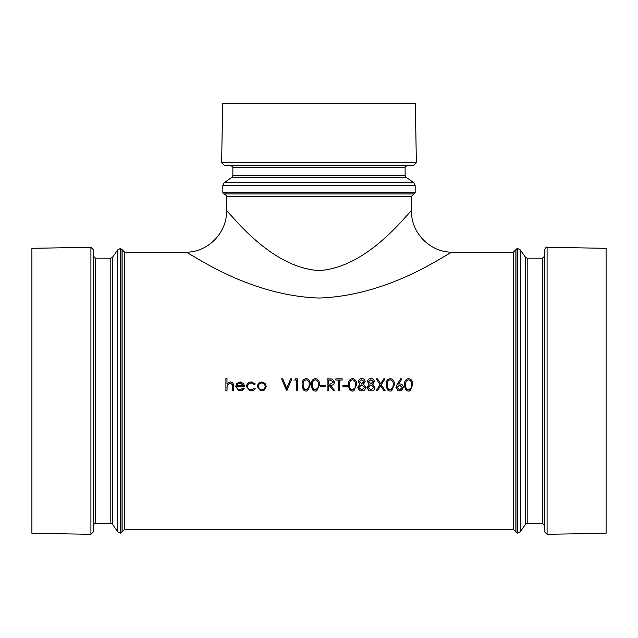 <?xml version="1.0" encoding="UTF-8"?>
<svg xmlns="http://www.w3.org/2000/svg" width="638" height="638" viewBox="0 0 638 638"><rect width="100%" height="100%" fill="white"/><g stroke="black" fill="none" stroke-linecap="round" stroke-linejoin="round"><path stroke-width="0.96" d="M411.486 196.392L226.514 196.392C227.383 196.289 226.562 195.467 224.05 193.928L413.95 193.928L411.486 196.392L411.486 211.154C410.641 208.411 370.343 267.426 319 270.592C267.665 267.426 227.367 208.411 226.514 211.154C227.04 233.069 207.422 252.728 185.498 252.169C186.727 250.048 244.896 295.593 319 298.042C393.104 295.593 451.273 250.056 452.494 252.169L451.218 252.903M406.007 177.252L405.13 175.57L232.87 175.57L231.993 177.252L406.007 177.252L413.783 182.691L415.178 185.379L415.178 192.7L413.95 193.928M232.87 175.57L232.87 167.268L405.13 167.268L405.13 175.57M405.13 167.268L407.18 165.218M224.097 165.218L413.902 165.218L416.367 162.714L221.633 162.714L224.097 165.218M416.367 162.714L415.338 103.699L222.662 103.699L221.633 162.714M124.593 529.428L122.129 531.885L122.129 249.705L124.593 252.169L124.593 529.428L513.407 529.428L515.871 531.885L515.871 249.705L513.407 252.169L513.407 529.428M404.58 384.945L404.58 384.826C404.229 381.42 405.561 379.323 408.575 378.533C411.63 379.307 413.001 381.396 412.706 384.818L409.7 390.927M407.06 390.767L406.414 390.368M405.959 389.946L404.651 386.484M404.644 386.365L404.604 385.775M403.352 387.441L401.135 390.799L398.12 390.799L395.991 387.465L397.33 383.988L400.895 378.533L401.725 379.187L398.567 384.012L399.803 383.893C401.98 384.092 403.16 385.272 403.352 387.441L401.549 390.592M386.173 384.945L386.173 384.826C385.823 381.42 387.154 379.323 390.177 378.533C393.223 379.307 394.595 381.396 394.3 384.818L391.301 390.927M388.654 390.767L388.016 390.368M387.561 389.946L386.253 386.484M386.237 386.365L386.197 385.775M385.025 378.852L381.277 384.698L385.177 390.799L383.94 390.799L380.655 385.663L377.369 390.799L376.125 390.799L380.033 384.698L376.284 378.852L377.521 378.844L380.655 383.725L383.781 378.844L385.025 378.844L381.277 384.698M374.977 387.314L374.075 389.794L372.672 390.799L369.099 390.799L366.85 387.41L369.211 384.132L367.464 381.604C367.783 379.65 368.947 378.629 370.973 378.533C372.967 378.661 374.099 379.69 374.362 381.636L372.664 384.132L374.977 387.314L374.075 389.794L372.672 390.799M368.852 390.687L366.85 387.41M365.773 387.314L364.872 389.794L363.469 390.799L359.896 390.799L357.647 387.41L360.007 384.132L358.261 381.604C358.58 379.65 359.752 378.629 361.77 378.533C363.764 378.661 364.896 379.69 365.159 381.636L363.461 384.132L365.773 387.314L364.872 389.794L363.469 390.799M359.649 390.687L357.647 387.41M348.444 384.945L348.444 384.826C348.093 381.42 349.425 379.323 352.447 378.533C355.494 379.307 356.873 381.396 356.578 384.818L353.572 390.927M350.932 390.767L350.286 390.368M349.831 389.946L348.523 386.484M348.507 386.365L348.468 385.775M347.527 386.811L342.925 386.811L342.925 385.583L347.527 385.583L347.527 386.811L342.925 386.811M342.159 380.065L339.552 380.065L339.552 390.799L338.475 390.799L338.475 380.065L335.867 380.065L335.867 378.844L342.159 378.844L342.159 380.073L339.552 380.073M338.475 380.073L335.867 380.065M334.647 382.042L334.647 382.034C334.296 384.355 332.876 385.432 330.404 385.28L334.798 390.799L333.467 390.799L329.072 385.28L328.203 385.28L328.203 390.799L327.127 390.799L327.127 378.844L332.231 379.004L334.647 382.034C334.296 384.347 332.876 385.432 330.404 385.272M325.133 386.811L320.531 386.811L320.531 385.583L325.133 385.583L325.133 386.811L320.531 386.811M311.336 384.945L311.328 384.826C310.977 381.42 312.317 379.323 315.331 378.533C318.378 379.307 319.758 381.396 319.463 384.818L316.456 390.927M313.816 390.767L313.17 390.368M312.716 389.946L311.408 386.484M311.4 386.365L311.352 385.775M302.133 384.945L302.133 384.826C301.782 381.42 303.114 379.323 306.128 378.533C309.175 379.307 310.554 381.396 310.259 384.818L307.253 390.927M304.613 390.767L303.967 390.368M303.513 389.946L302.205 386.484M302.197 386.365L302.149 385.775M296.606 380.073L294.772 380.073L295.474 378.844L297.683 378.844L297.683 390.799L296.606 390.799L296.606 380.065L294.772 380.065M291.853 378.852L286.797 390.799L281.581 378.852L282.73 378.844L286.717 388.263L290.705 378.844L291.853 378.844L286.797 390.799M266.245 386.445L262.984 390.799L260.456 390.799L257.194 386.445L258.39 383.35L261.724 381.899L265.041 383.342L266.245 386.453L264.491 390.049M263.941 390.416L263.311 390.695M260.456 390.799L257.194 386.445M255.352 383.948L254.458 384.515L251.276 382.975C249.043 383.095 247.799 384.236 247.528 386.405C247.791 388.598 249.043 389.754 251.276 389.874L254.458 388.343L255.352 388.933L252.632 390.799L249.921 390.799L246.459 386.5C246.778 383.605 248.413 382.074 251.348 381.899L255.352 383.948L254.458 384.515L251.276 382.975C249.043 383.087 247.799 384.228 247.528 386.397M241.563 390.751L238.843 390.799L235.725 386.445L236.73 383.534L240.143 381.899L243.668 383.621L244.617 386.66L236.794 386.66C236.961 388.63 238.022 389.706 239.984 389.874L243.206 388.032L244.155 388.534L242.257 390.48M238.843 390.799L235.725 386.445M226.984 378.541L226.984 383.701L230.31 381.899C232.71 382.274 233.803 383.749 233.572 386.333L233.572 390.799L232.503 390.799L232.376 384.698L230.119 382.975L227.144 385.288L226.984 390.799L225.908 390.799L225.908 378.533L226.984 378.533L226.984 383.701M525.513 524.269L527.187 523.399L527.187 258.199L525.513 257.321L525.513 524.269L520.297 531.717L517.609 533.113L515.871 531.885M527.187 258.199L542.531 258.199L542.531 523.399L527.187 523.399M542.531 523.399L544.581 525.449M544.581 249.753L544.581 531.845L547.085 534.301L547.085 247.289C546.63 246.587 545.793 247.408 544.581 249.753M547.085 534.301L606.1 533.272L606.1 248.318L547.085 247.289M112.487 257.321L110.813 258.199L110.813 523.399L112.487 524.269L112.487 257.321L117.703 249.873L120.391 248.477L122.129 249.705M110.813 523.399L95.469 523.399L95.469 258.199L110.813 258.199M95.469 258.199L93.419 256.149M93.419 531.845L93.419 249.753L90.915 247.289L90.915 534.301L93.419 531.845M90.915 247.289L31.9 248.318L31.9 533.272L90.915 534.301M232.503 386.684L232.376 384.698L230.119 382.975L227.144 385.288L226.984 387.633M244.155 388.534L241.419 390.799M244.617 386.652L236.794 386.652M243.541 385.583L240.199 382.975L237.95 383.797L236.905 385.583L243.541 385.583L240.199 382.975L237.95 383.797L236.905 385.583M255.352 388.933L252.632 390.799M249.921 390.799L246.459 386.492M258.27 386.453C258.462 388.566 259.61 389.706 261.716 389.874C263.821 389.698 264.977 388.558 265.169 386.453C264.969 384.339 263.821 383.183 261.716 382.975C259.61 383.183 258.462 384.339 258.27 386.453C258.462 384.347 259.61 383.183 261.716 382.975L261.716 382.975C263.821 383.191 264.969 384.347 265.169 386.461M286.637 390.799L281.581 378.844M310.259 384.818L307.588 390.799L306.128 391.102L304.677 390.799L302.133 384.826M306.168 389.874L308.728 387.824L309.183 384.818C309.454 382.162 308.449 380.471 306.168 379.762C303.871 380.463 302.883 382.146 303.202 384.818C302.875 387.473 303.863 389.164 306.168 389.874M309.183 384.818C309.454 382.162 308.449 380.479 306.168 379.769L306.168 379.762C303.871 380.471 302.883 382.154 303.202 384.818M319.463 384.818L316.791 390.799L315.331 391.102L313.88 390.799L311.328 384.826M315.363 389.874L317.931 387.824L318.386 384.818C318.657 382.162 317.652 380.471 315.363 379.762C313.075 380.463 312.086 382.146 312.405 384.818C312.078 387.473 313.067 389.164 315.363 389.874M318.386 384.818C318.657 382.162 317.652 380.479 315.363 379.769L315.363 379.762C313.075 380.471 312.086 382.154 312.405 384.818M333.467 390.799L329.072 385.272L328.203 385.272M328.203 384.044L330.388 384.068L333.57 382.034L330.444 380.065L328.203 380.065L328.203 384.044L328.203 380.073L330.444 380.065M333.57 382.034L330.444 380.073M356.578 384.818L353.907 390.799L352.447 391.102L350.996 390.799L348.444 384.826M352.479 389.874L355.047 387.824L355.502 384.818C355.773 382.162 354.76 380.471 352.479 379.762C350.182 380.463 349.201 382.146 349.52 384.818C349.193 387.473 350.182 389.164 352.479 389.874M355.502 384.818C355.773 382.162 354.76 380.479 352.479 379.769L352.479 379.762C350.182 380.471 349.201 382.154 349.52 384.818M360.007 384.132L358.261 381.596M365.159 381.636L363.461 384.132M358.723 387.441L361.706 389.874L364.705 387.33L361.778 384.818L358.723 387.441M359.338 381.612L361.754 383.59L364.091 381.588L361.706 379.762L359.338 381.612L361.706 379.762L364.091 381.596M364.705 387.338L361.778 384.818L358.723 387.449M369.211 384.132L367.464 381.596M374.362 381.636L372.664 384.132M367.927 387.441L370.909 389.874L373.908 387.33L370.981 384.818L367.927 387.441M368.541 381.612L370.949 383.59L373.294 381.588L370.909 379.762L368.541 381.612L370.909 379.762L373.294 381.596M373.908 387.338L370.981 384.818L367.927 387.449M383.94 390.799L380.655 385.663L377.369 390.799M380.033 384.698L376.284 378.844M394.3 384.818L391.636 390.799L390.177 391.102L388.725 390.799L386.173 384.826M390.209 389.874L392.777 387.824L393.231 384.818C393.494 382.162 392.49 380.471 390.209 379.762C387.912 380.463 386.923 382.146 387.25 384.818C386.923 387.473 387.904 389.164 390.209 389.874M393.231 384.818C393.494 382.162 392.49 380.479 390.209 379.769L390.209 379.762C387.912 380.471 386.923 382.154 387.25 384.818M401.725 379.187L398.567 384.012M395.991 387.457L398.12 390.799M397.059 387.505L399.667 389.874L402.275 387.505L399.579 385.121L397.059 387.505L399.579 385.121L402.275 387.505M412.706 384.818L410.035 390.799L408.575 391.102L407.124 390.799L404.58 384.826M408.615 389.874L411.183 387.824L411.63 384.818C411.901 382.162 410.896 380.471 408.615 379.762C406.318 380.463 405.329 382.146 405.648 384.818C405.321 387.473 406.31 389.164 408.615 389.874M411.63 384.818C411.901 382.162 410.896 380.479 408.615 379.769L408.615 379.762C406.318 380.471 405.329 382.154 405.648 384.818M415.178 192.7L222.821 192.7L224.05 193.928M413.783 182.691L224.217 182.691L222.821 185.379L415.178 185.379M517.099 533.113L517.099 248.477L515.871 249.705M520.297 531.717L520.297 249.873L517.609 248.477L517.609 533.113M120.901 248.477L120.901 533.113L122.129 531.885M117.703 249.873L117.703 531.717L120.391 533.113L120.391 248.477M226.514 196.392L226.514 211.154M222.821 185.379L222.821 192.7M231.993 177.252L224.217 182.691M232.87 167.268L230.82 165.218M411.486 211.154C410.968 233.061 430.578 252.712 452.494 252.169L513.407 252.169M124.593 252.169L185.498 252.169M517.609 248.477L517.099 248.477M525.513 257.321L520.297 249.873M542.531 258.199L544.581 256.149M120.391 533.113L120.901 533.113M112.487 524.269L117.703 531.717M95.469 523.399C94.847 523 94.169 523.686 93.419 525.449"/></g></svg>
